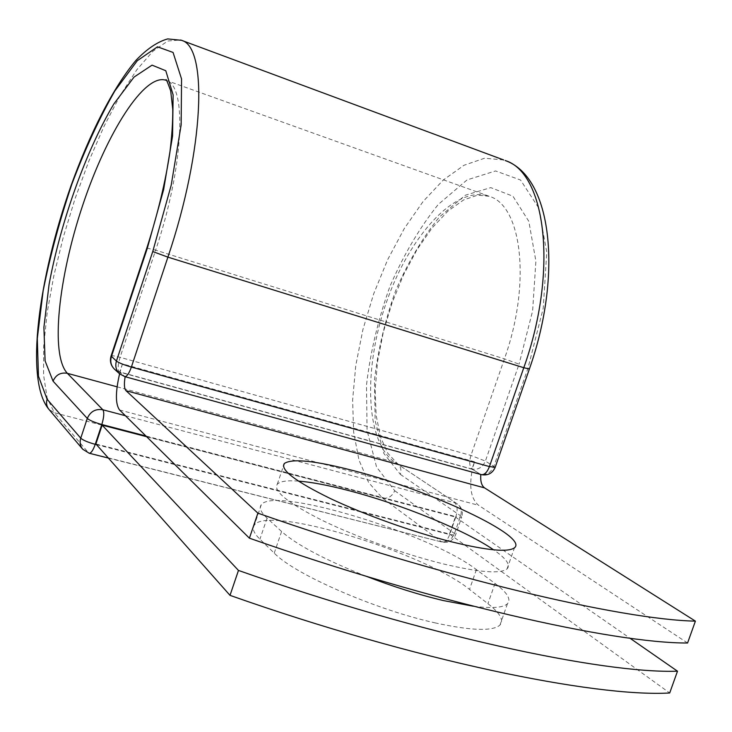 <?xml version="1.0" encoding="UTF-8"?>
<svg xmlns="http://www.w3.org/2000/svg" width="732" height="732" viewBox="0 0 732 732"><rect width="100%" height="100%" fill="white"/><g stroke="black" fill="none" stroke-linecap="round" stroke-linejoin="round"><path stroke-width="0.55" stroke-dasharray="3.66 2.75" d="M435.677 623.005C375.26 609.765 294.237 574.153 274.244 553.108L259.915 539.2C253.739 533.088 251.881 528.413 254.361 525.164C267.299 504.751 423.737 552.202 469.514 589.425L487.924 603.68C500.048 613.105 504.064 620.214 499.993 625.027C492.883 631.414 471.454 630.746 435.677 623.005M366.128 576.23C324.889 559.815 296.707 544.91 281.591 531.505L267.079 518.119C260.812 512.244 258.872 507.798 261.269 504.787C273.731 485.819 430.16 533.637 476.413 569.624L495.006 583.431C507.239 592.545 511.384 599.325 507.432 603.772C503.241 607.725 491.877 608.539 473.329 606.224M298.336 481.089C287.036 480.265 280.017 481.308 277.282 484.218C272.899 490.998 288.069 503.14 322.794 520.626C356.731 537.142 405.308 554.609 443.683 564.006C479.359 572.424 500.496 574.053 507.084 568.883C510.79 564.912 506.297 558.553 493.606 549.814M687.577 642.998L478.518 505.263C470.987 498.84 468.928 486.862 472.36 469.331L480.805 474.464M119.6 373.805L120.011 372.213L124.76 376.486L119.17 371.755L472.167 469.084L480.183 474.171M474.519 461.773L122.473 363.877L120.011 372.213L472.36 469.331L474.519 461.773L471.975 469.102M122.473 363.877L119.774 372.002M146.638 436.702L455.359 517.012L449.466 534.003L95.892 443.967M455.359 517.012L629.95 638.194M449.466 534.003L669.698 692.984M281.591 531.505L274.244 553.108M119.59 409.993L478.518 505.263M495.207 467.263L485.398 461.078L470.932 455.45L120.085 357.326C114.86 355.908 111.85 355.459 111.072 355.99L111.026 356.127M503.653 159.951L484.566 158.24L464.088 165.231L443.272 180.026L423.059 201.547L404.274 228.567L387.612 259.778L373.659 293.88L362.916 329.537L355.789 365.387L352.614 400.047L353.638 432.1L358.982 460.089L368.644 482.553L382.424 498.089C388.052 498.913 392.142 496.452 394.704 490.714L376.559 467.016L367.061 430.389L366.485 385.133C370.346 352.156 378.179 319.216 389.964 286.331C403.68 254.709 419.775 227.423 438.258 204.466L467.08 179.898L495.564 170.94L520.525 180.017L538.587 207.76L546.767 252.165L543.236 308.19L527.982 368.233L493.926 466.174C491.09 472.533 486.643 475.233 480.576 474.281L481.217 474.583M527.982 368.233L529.382 369.01M146.83 248.066L155.642 250.17L120.085 357.326C117.898 364.6 117.596 369.413 119.17 371.755L114.512 369.221M504.43 358.845L470.932 455.45C468.992 462.048 469.404 466.595 472.167 469.084C478.179 470.036 482.589 467.364 485.398 461.078L519.061 364.161L504.43 358.845L155.642 250.17C184.144 165.862 187.182 85.168 166.027 80.3L489.315 196.313C521.788 205.619 531.514 283.083 504.43 358.845M117.102 386.825L394.758 462.212L457.354 503.945C461.004 506.8 462.093 510.753 460.62 515.822L454.471 533.537C451.699 539.768 447.298 542.467 441.295 541.653L382.424 498.089L54.342 412.757L47.113 397.796L43.581 375.113L43.673 346.19L47.177 312.564L53.829 275.763L63.263 237.278L75.094 198.555L88.883 161.031L104.127 126.114L120.295 95.242L136.765 69.842L152.842 51.322L167.738 41.001L180.63 39.995M96.496 444.653L449.713 534.543C447.691 539.759 445.276 542.302 442.467 542.165L88.563 452.843L54.342 412.757L48.962 409.408M400.331 474.354L460.62 515.822L461.7 517.259C463.265 511.833 461.819 507.395 457.354 503.945L394.758 462.212C365.012 441.588 363.228 367.61 386.661 301.621C409.691 235.475 455.899 184.336 489.315 196.313L477.676 195.124L463.649 199.909L448.011 211.036L432.072 227.991L416.929 249.768L403.369 275.214L391.986 303.139L383.266 332.365L377.556 361.663L375.141 389.772L376.147 415.355L380.521 437.013L387.841 453.337L397.192 463.319C400.633 465.991 401.676 469.669 400.331 474.354L383.861 453.483L375.132 420.754L374.482 380.027C377.922 350.244 384.977 320.479 395.646 290.732C408.072 262.166 422.639 237.607 439.337 217.038L465.287 195.234L490.779 187.621L512.94 196.222L528.833 221.366L535.888 261.104L532.612 310.917L519.061 364.161M394.704 490.714L454.471 533.537L455.524 535.046L449.713 534.543L455.908 516.673L145.915 435.988M89.075 453.218L82.734 449.247M125.392 415.721L454.773 502.774C457.463 505.391 457.848 510.021 455.908 516.673L461.7 517.259L455.524 535.046C452.952 540.71 448.597 543.08 442.467 542.165L108.391 458.076M267.079 518.119L259.915 539.2M476.413 569.624L469.514 589.425M495.006 583.431L487.924 603.68M119.572 373.787L124.678 376.596M507.084 568.883L514.45 547.82M277.282 484.218L283.43 466.11M261.269 504.787L254.361 525.164M507.432 603.772L499.993 625.027"/><path stroke-width="1.1" d="M473.329 606.224L443.473 600.588C418.814 594.741 393.029 586.625 366.128 576.23M451.388 541.79C487.009 550.473 508.035 552.486 514.45 547.82C529.273 536.474 429.62 490.211 354.261 470.859C315.291 460.675 291.967 458.232 284.3 463.53C280.118 469.752 295.463 481.418 330.342 498.519C364.426 514.715 413.077 532.127 451.388 541.79M493.606 549.814C465.177 530.114 399.498 503.625 347.608 490.303C327.826 485.179 311.402 482.104 298.336 481.089M249.411 538.176L257.893 513.15C442.659 577.887 622.008 619.757 695.4 621.129L687.577 642.998C613.608 643.391 433.939 602.994 249.411 538.176L119.59 409.993C115.363 404.256 115.363 392.187 119.6 373.805M695.4 621.129L484.566 487.887C481.537 485.636 480.284 481.162 480.805 474.464L125.154 376.733C123.928 383.961 124.211 388.61 126.005 390.678L484.566 487.887M257.893 513.15L126.005 390.678M102.141 425.136L238.467 570.429L230.013 595.354L95.892 443.967L102.141 425.136L146.638 436.702M230.013 595.354C414.019 660.328 594.43 697.376 669.698 692.984L677.493 671.198C602.793 673.843 422.703 635.339 238.467 570.429M629.95 638.194L677.493 671.198M529.382 369.01L523.792 367.711L489.433 466.577L495.207 467.263M180.63 39.995L181.49 40.315C207.925 46.757 204.512 148.98 167.903 257.142L131.376 367.071L489.433 466.577C487.228 472.186 484.584 474.885 481.491 474.656C487.887 475.754 492.444 473.348 495.143 467.446L529.355 369.102C562.871 274.363 552.047 176.787 505.181 160.518C545.724 172.715 558.507 270.822 523.792 367.711L167.903 257.142L152.75 251.552L116.425 361.086C118.987 362.907 123.973 364.902 131.376 367.071C129.125 373.347 126.947 376.532 124.852 376.641L124.678 376.596M146.83 248.066L111.072 355.99L116.425 361.086C114.997 366.064 116.049 370.3 119.572 373.787L124.852 376.641L481.217 474.583M147.269 248.404L146.858 248.002C157.828 213.57 165.514 181.664 169.897 152.274C171.901 136.051 172.862 121.768 172.77 109.425L170.684 90.85C167.289 81.444 165.734 77.921 166.027 80.3C144.57 72.724 106.753 132.904 82.753 205.125C58.514 277.245 50.005 354.773 67.353 373.32C60.628 372.195 55.861 374.811 53.052 381.152L45.109 360.949L43.902 327.36L49.062 284.455C60.738 221.65 86.184 150.28 113.863 103.953L134.02 77.098L152.055 65.139L165.789 70.739L173.127 94.895L172.569 136.033L163.639 189.606L147.269 248.404L111.392 356.658C109.983 361.581 111.026 365.771 114.512 369.221L119.572 373.787M503.653 159.951L181.49 40.315L167.729 38.906C157.618 41.706 147.05 48.824 136.042 60.262C112.975 87.675 89.752 133.709 70.922 185.965C38.503 278.416 24.504 380.42 48.962 409.408C46.592 406.416 45.97 403.021 47.095 399.224L38.467 376.184L37.305 338.541L43.142 290.869C50.179 255.651 59.795 219.975 71.983 183.842C85.251 148.752 99.543 117.788 114.842 90.942L137.277 60.719L157.499 46.821L173.063 52.448L181.554 78.965L181.152 124.888L171.206 185.178L152.75 251.552M48.962 409.408L82.734 449.247C80.172 446.017 79.504 442.329 80.749 438.184L87.291 418.43C90.365 411.494 95.553 408.612 102.846 409.764L67.353 373.32L117.102 386.825M47.095 399.224L80.749 438.184C83.109 440.271 87.941 442.329 95.242 444.333L96.496 444.653M53.052 381.152L87.291 418.43C89.688 420.442 94.529 422.474 101.821 424.514L95.242 444.333C93.174 450.134 91.198 453.117 89.286 453.273L89.075 453.218M145.915 435.988L101.821 424.514C104.008 417.176 104.356 412.262 102.846 409.764L125.392 415.721M283.43 466.11L284.3 463.53M111.026 356.127C109.617 361.169 110.788 365.533 114.512 369.221M108.391 458.076L89.286 453.273L82.734 449.247"/></g></svg>
